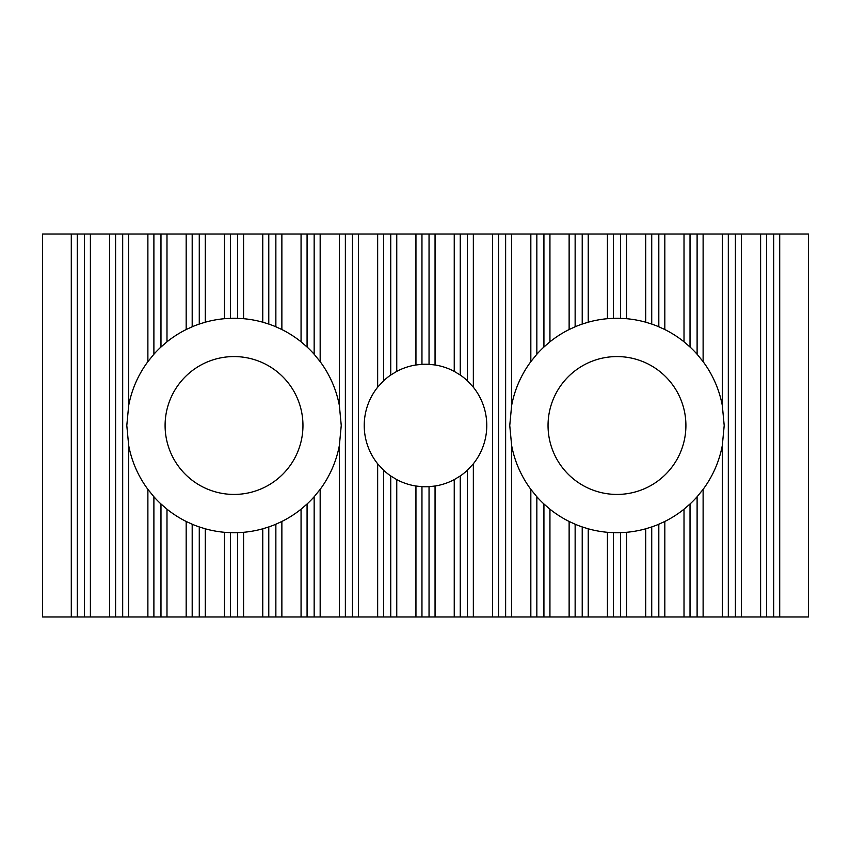 <?xml version="1.0" encoding="UTF-8"?>
<svg xmlns="http://www.w3.org/2000/svg" width="851" height="851" viewBox="0 0 851 851"><rect width="100%" height="100%" fill="white"/><g stroke="black" fill="none" stroke-linecap="round" stroke-linejoin="round"><path stroke-width="1.28" d="M302.956 425.5A68.931 68.931 0 0 1 234.025 494.431A68.931 68.931 0 0 1 165.094 425.5A68.931 68.931 0 0 1 234.025 356.569A68.931 68.931 0 0 1 302.956 425.5M122.682 616.975L122.682 234.025L128.692 234.025L128.692 405.448L126.799 425.5L128.692 445.552A107.226 107.226 0 0 0 147.883 489.357L153.893 496.75A107.226 107.226 0 0 0 160.977 503.994L166.987 509.185A107.226 107.226 0 0 0 186.178 521.461L192.188 524.227A107.226 107.226 0 0 0 199.272 526.939L205.282 528.801A107.226 107.226 0 0 0 224.473 532.3L230.483 532.673A107.226 107.226 0 0 0 237.567 532.673L243.577 532.3A107.226 107.226 0 0 0 262.768 528.801L268.778 526.939A107.226 107.226 0 0 0 275.862 524.227L281.872 521.461A107.226 107.226 0 0 0 301.063 509.185L307.073 503.994A107.226 107.226 0 0 0 314.157 496.75L320.167 489.357A107.226 107.226 0 0 0 339.358 445.552L339.358 616.975L42.55 616.975L42.55 234.025L71.293 234.025L71.293 616.975M128.692 405.448A107.226 107.226 0 0 1 147.883 361.643L153.893 354.25A107.226 107.226 0 0 1 160.977 347.006L160.977 234.025L166.987 234.025L166.987 341.815A107.226 107.226 0 0 1 186.178 329.539L192.188 326.773A107.226 107.226 0 0 1 199.272 324.061L199.272 234.025L224.473 234.025L224.473 318.7L230.483 318.327A107.226 107.226 0 0 1 237.567 318.327L237.567 234.025L262.768 234.025L262.768 322.199L268.778 324.061A107.226 107.226 0 0 1 275.862 326.773L275.862 234.025L301.063 234.025L301.063 341.815L307.073 347.006A107.226 107.226 0 0 1 314.157 354.25L314.157 234.025L339.358 234.025L339.358 405.448L341.251 425.5L339.358 445.552M685.906 425.5A68.931 68.931 0 0 1 616.975 494.431A68.931 68.931 0 0 1 548.044 425.5A68.931 68.931 0 0 1 616.975 356.569A68.931 68.931 0 0 1 685.906 425.5M505.632 616.975L505.632 234.025L511.642 234.025L511.642 405.448A107.226 107.226 0 0 1 530.833 361.643L536.843 354.25A107.226 107.226 0 0 1 543.927 347.006L543.927 234.025L549.937 234.025L549.937 341.815A107.226 107.226 0 0 1 569.128 329.539L575.138 326.773A107.226 107.226 0 0 1 582.222 324.061L582.222 234.025L588.232 234.025L588.232 322.199A107.226 107.226 0 0 1 607.423 318.7L613.433 318.327A107.226 107.226 0 0 1 620.517 318.327L620.517 234.025L626.527 234.025L626.527 318.7A107.226 107.226 0 0 1 645.718 322.199L651.728 324.061A107.226 107.226 0 0 1 658.812 326.773L658.812 234.025L664.822 234.025L664.822 329.539A107.226 107.226 0 0 1 684.013 341.815L690.023 347.006A107.226 107.226 0 0 1 697.107 354.25L697.107 234.025L703.117 234.025L703.117 361.643A107.226 107.226 0 0 1 722.308 405.448L724.201 425.5L722.308 445.552A107.226 107.226 0 0 1 703.117 489.357L703.117 616.975L358.462 616.975L358.462 234.025L377.653 234.025L377.653 387.226A61.272 61.272 0 0 0 377.653 463.774L377.653 616.975M511.642 405.448L509.749 425.5L511.642 445.552A107.226 107.226 0 0 0 530.833 489.357L536.843 496.75A107.226 107.226 0 0 0 543.927 503.994L549.937 509.185A107.226 107.226 0 0 0 569.128 521.461L575.138 524.227A107.226 107.226 0 0 0 582.222 526.939L588.232 528.801A107.226 107.226 0 0 0 607.423 532.3L613.433 532.673A107.226 107.226 0 0 0 620.517 532.673L626.527 532.3A107.226 107.226 0 0 0 645.718 528.801L651.728 526.939A107.226 107.226 0 0 0 658.812 524.227L664.822 521.461A107.226 107.226 0 0 0 684.013 509.185L690.023 503.994A107.226 107.226 0 0 0 697.107 496.75L703.117 489.357M377.653 463.774L383.663 470.273A61.272 61.272 0 0 0 390.747 475.964L396.757 479.613A61.272 61.272 0 0 0 415.948 486.027L421.958 486.666A61.272 61.272 0 0 0 429.042 486.666L435.052 486.027A61.272 61.272 0 0 0 454.243 479.613L460.253 475.964A61.272 61.272 0 0 0 467.337 470.273L473.347 463.774L473.347 616.975M473.347 387.226L467.337 380.727L467.337 234.025L473.347 234.025L473.347 387.226A61.272 61.272 0 0 1 473.347 463.774M128.692 445.552L128.692 616.975M147.883 489.357L147.883 616.975M160.977 234.025L147.883 234.025L147.883 361.643M147.883 234.025L128.692 234.025M153.893 234.025L153.893 354.25M153.893 496.75L153.893 616.975M160.977 503.994L160.977 616.975M166.987 341.815L160.977 347.006M166.987 509.185L166.987 616.975M186.178 521.461L186.178 616.975M199.272 234.025L186.178 234.025L186.178 329.539M186.178 234.025L166.987 234.025M192.188 234.025L192.188 326.773M192.188 524.227L192.188 616.975M199.272 526.939L199.272 616.975M205.282 234.025L205.282 322.199L199.272 324.061M205.282 528.801L205.282 616.975M224.473 532.3L224.473 616.975M224.473 318.7A107.226 107.226 0 0 0 205.282 322.199M237.567 234.025L230.483 234.025L230.483 318.327M230.483 234.025L224.473 234.025M230.483 532.673L230.483 616.975M237.567 532.673L237.567 616.975M243.577 234.025L243.577 318.7L237.567 318.327M243.577 532.3L243.577 616.975M262.768 528.801L262.768 616.975M262.768 322.199A107.226 107.226 0 0 0 243.577 318.7M275.862 234.025L268.778 234.025L268.778 324.061M268.778 234.025L262.768 234.025M268.778 526.939L268.778 616.975M275.862 524.227L275.862 616.975M281.872 234.025L281.872 329.539L275.862 326.773M281.872 521.461L281.872 616.975M301.063 509.185L301.063 616.975M301.063 341.815A107.226 107.226 0 0 0 281.872 329.539M314.157 234.025L307.073 234.025L307.073 347.006M307.073 234.025L301.063 234.025M307.073 503.994L307.073 616.975M314.157 496.75L314.157 616.975M320.167 234.025L320.167 361.643L314.157 354.25M320.167 489.357L320.167 616.975M339.358 405.448A107.226 107.226 0 0 0 320.167 361.643M358.462 616.975L352.452 616.975L352.452 234.025L345.368 234.025L345.368 616.975L339.358 616.975M345.368 234.025L339.358 234.025M511.642 445.552L511.642 616.975M530.833 489.357L530.833 616.975M543.927 234.025L530.833 234.025L530.833 361.643M530.833 234.025L511.642 234.025M536.843 234.025L536.843 354.25M536.843 496.75L536.843 616.975M543.927 503.994L543.927 616.975M549.937 341.815L543.927 347.006M549.937 509.185L549.937 616.975M569.128 521.461L569.128 616.975M582.222 234.025L569.128 234.025L569.128 329.539M569.128 234.025L549.937 234.025M575.138 234.025L575.138 326.773M575.138 524.227L575.138 616.975M582.222 526.939L582.222 616.975M588.232 322.199L582.222 324.061M588.232 528.801L588.232 616.975M607.423 532.3L607.423 616.975M620.517 234.025L607.423 234.025L607.423 318.7M607.423 234.025L588.232 234.025M613.433 234.025L613.433 318.327M613.433 532.673L613.433 616.975M620.517 532.673L620.517 616.975M626.527 318.7L620.517 318.327M626.527 532.3L626.527 616.975M645.718 528.801L645.718 616.975M658.812 234.025L645.718 234.025L645.718 322.199M645.718 234.025L626.527 234.025M651.728 234.025L651.728 324.061M651.728 526.939L651.728 616.975M658.812 524.227L658.812 616.975M664.822 329.539L658.812 326.773M664.822 521.461L664.822 616.975M684.013 509.185L684.013 616.975M697.107 234.025L684.013 234.025L684.013 341.815M684.013 234.025L664.822 234.025M690.023 234.025L690.023 347.006M690.023 503.994L690.023 616.975M697.107 496.75L697.107 616.975M703.117 361.643L697.107 354.25M722.308 445.552L722.308 616.975L703.117 616.975M766.613 616.975L766.613 234.025L773.697 234.025L773.697 616.975L735.402 616.975L735.402 234.025L722.308 234.025L722.308 405.448M722.308 234.025L703.117 234.025M728.318 234.025L728.318 616.975L722.308 616.975M377.653 387.226L383.663 380.727L383.663 234.025L377.653 234.025M383.663 470.273L383.663 616.975M390.747 475.964L390.747 616.975M383.663 234.025L390.747 234.025L390.747 375.036A61.272 61.272 0 0 0 383.663 380.727M390.747 234.025L396.757 234.025L396.757 371.387L390.747 375.036M396.757 479.613L396.757 616.975M415.948 486.027L415.948 616.975M396.757 371.387A61.272 61.272 0 0 1 415.948 364.973L421.958 364.334L421.958 234.025L415.948 234.025L415.948 364.973M415.948 234.025L396.757 234.025M421.958 486.666L421.958 616.975M429.042 486.666L429.042 616.975M421.958 234.025L429.042 234.025L429.042 364.334A61.272 61.272 0 0 0 421.958 364.334M429.042 234.025L435.052 234.025L435.052 364.973L429.042 364.334M435.052 486.027L435.052 616.975M454.243 479.613L454.243 616.975M435.052 364.973A61.272 61.272 0 0 1 454.243 371.387L460.253 375.036L460.253 234.025L454.243 234.025L454.243 371.387M454.243 234.025L435.052 234.025M460.253 475.964L460.253 616.975M467.337 470.273L467.337 616.975M467.337 380.727A61.272 61.272 0 0 0 460.253 375.036M467.337 234.025L460.253 234.025M505.632 234.025L492.538 234.025L492.538 616.975M492.538 234.025L473.347 234.025M773.697 234.025L808.45 234.025L808.45 616.975L773.697 616.975M735.402 616.975L728.318 616.975M352.452 616.975L345.368 616.975M84.387 616.975L84.387 234.025L77.303 234.025L77.303 616.975M77.303 234.025L71.293 234.025M84.387 234.025L90.397 234.025L90.397 616.975M122.682 234.025L109.588 234.025L109.588 616.975M109.588 234.025L90.397 234.025M115.598 234.025L115.598 616.975M352.452 234.025L358.462 234.025M498.548 234.025L498.548 616.975M735.402 234.025L741.412 234.025L741.412 616.975M766.613 234.025L760.603 234.025L760.603 616.975M760.603 234.025L741.412 234.025M779.707 234.025L779.707 616.975"/></g></svg>
